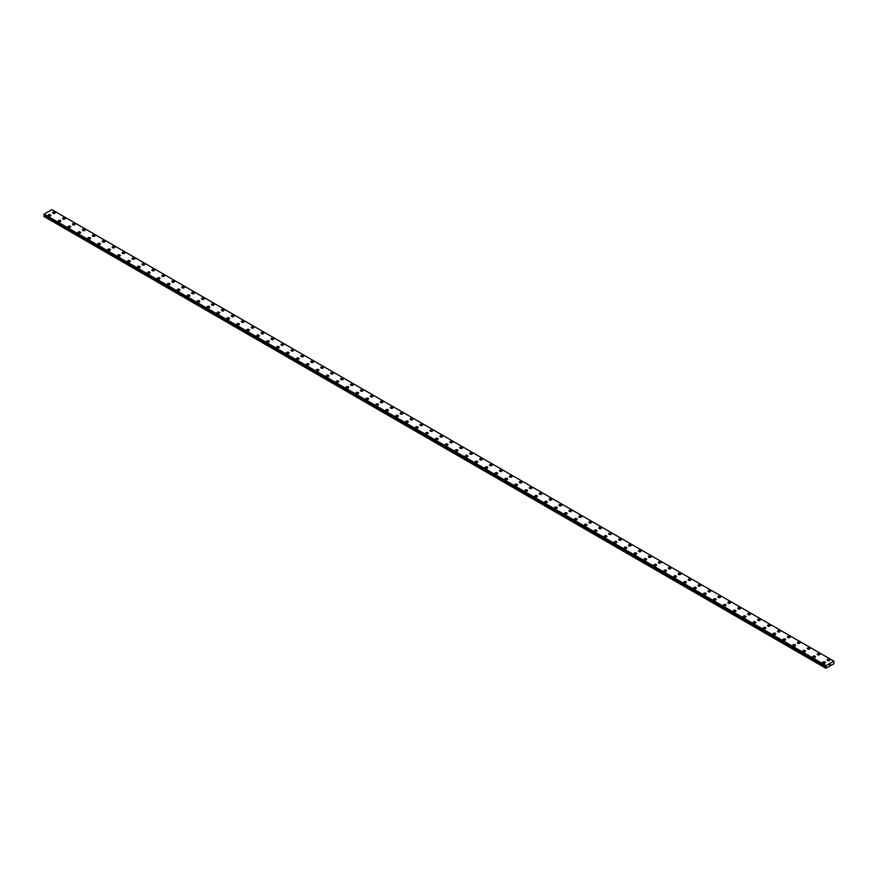 <?xml version="1.0" encoding="UTF-8"?>
<svg xmlns="http://www.w3.org/2000/svg" width="878" height="878" viewBox="0 0 878 878"><rect width="100%" height="100%" fill="white"/><g stroke="black" fill="none" stroke-linecap="round" stroke-linejoin="round"><path stroke-width="1.32" d="M52.636 212.75A1.317 0.757 180 0 1 53.448 212.048A1.317 0.757 180 0 1 54.886 212.213A1.317 0.757 180 0 1 55.27 212.75A1.317 0.757 180 0 1 54.458 213.453A1.317 0.757 180 0 1 53.02 213.288A1.317 0.757 180 0 1 52.636 212.75A1.317 0.757 180 0 1 53.448 212.048A1.317 0.757 180 0 1 54.886 212.213A1.317 0.757 180 0 1 55.27 212.75M62.568 218.49A1.317 0.757 180 0 1 63.381 217.788A1.317 0.757 180 0 1 64.818 217.953A1.317 0.757 180 0 1 65.202 218.49A1.317 0.757 180 0 1 64.39 219.182A1.317 0.757 180 0 1 62.953 219.017A1.317 0.757 180 0 1 62.568 218.49A1.317 0.757 180 0 1 63.381 217.788A1.317 0.757 180 0 1 64.818 217.953A1.317 0.757 180 0 1 65.202 218.49M72.501 224.219A1.317 0.757 180 0 1 73.313 223.517A1.317 0.757 180 0 1 74.751 223.681A1.317 0.757 180 0 1 75.135 224.219A1.317 0.757 180 0 1 74.323 224.922A1.317 0.757 180 0 1 72.885 224.757A1.317 0.757 180 0 1 72.501 224.219A1.317 0.757 180 0 1 73.313 223.517A1.317 0.757 180 0 1 74.751 223.681A1.317 0.757 180 0 1 75.135 224.219M82.433 229.959A1.317 0.757 180 0 1 83.245 229.257A1.317 0.757 180 0 1 84.672 229.421A1.317 0.757 180 0 1 85.056 229.959M84.672 229.41A1.317 0.757 180 0 1 85.056 229.948A1.317 0.757 180 0 1 84.244 230.651A1.317 0.757 180 0 1 82.817 230.486A1.317 0.757 180 0 1 82.433 229.948A1.317 0.757 180 0 1 83.245 229.246A1.317 0.757 180 0 1 84.672 229.41M92.355 235.688A1.317 0.757 180 0 1 93.167 234.986A1.317 0.757 180 0 1 94.605 235.15A1.317 0.757 180 0 1 94.989 235.688A1.317 0.757 180 0 1 94.176 236.391A1.317 0.757 180 0 1 92.75 236.226A1.317 0.757 180 0 1 92.355 235.688A1.317 0.757 180 0 1 93.167 234.986A1.317 0.757 180 0 1 94.605 235.15A1.317 0.757 180 0 1 94.989 235.688M102.287 241.417A1.317 0.757 180 0 1 103.099 240.715A1.317 0.757 180 0 1 104.537 240.879A1.317 0.757 180 0 1 104.921 241.417A1.317 0.757 180 0 1 104.109 242.119A1.317 0.757 180 0 1 102.671 241.955A1.317 0.757 180 0 1 102.287 241.417A1.317 0.757 180 0 1 103.099 240.715A1.317 0.757 180 0 1 104.537 240.879A1.317 0.757 180 0 1 104.921 241.417M112.219 247.146A1.317 0.757 180 0 1 113.032 246.444A1.317 0.757 180 0 1 114.469 246.608A1.317 0.757 180 0 1 114.853 247.157A1.317 0.757 180 0 1 114.041 247.848A1.317 0.757 180 0 1 112.603 247.684A1.317 0.757 180 0 1 112.219 247.146A1.317 0.757 180 0 1 113.032 246.455A1.317 0.757 180 0 1 114.469 246.619A1.317 0.757 180 0 1 114.853 247.146M122.152 252.886A1.317 0.757 180 0 1 122.964 252.184A1.317 0.757 180 0 1 124.402 252.348A1.317 0.757 180 0 1 124.786 252.886A1.317 0.757 180 0 1 123.974 253.588A1.317 0.757 180 0 1 122.536 253.424A1.317 0.757 180 0 1 122.152 252.886A1.317 0.757 180 0 1 122.964 252.184A1.317 0.757 180 0 1 124.402 252.348A1.317 0.757 180 0 1 124.786 252.886M132.084 258.615A1.317 0.757 180 0 1 132.896 257.912A1.317 0.757 180 0 1 134.323 258.077A1.317 0.757 180 0 1 134.718 258.615A1.317 0.757 180 0 1 133.895 259.317A1.317 0.757 180 0 1 132.468 259.153A1.317 0.757 180 0 1 132.084 258.615A1.317 0.757 180 0 1 132.896 257.912A1.317 0.757 180 0 1 134.323 258.077A1.317 0.757 180 0 1 134.718 258.615M142.006 264.355A1.317 0.757 180 0 1 142.818 263.652A1.317 0.757 180 0 1 144.255 263.817A1.317 0.757 180 0 1 144.64 264.355A1.317 0.757 180 0 1 143.827 265.057A1.317 0.757 180 0 1 142.401 264.893A1.317 0.757 180 0 1 142.006 264.355A1.317 0.757 180 0 1 142.818 263.652A1.317 0.757 180 0 1 144.255 263.817A1.317 0.757 180 0 1 144.64 264.355M151.938 270.084A1.317 0.757 180 0 1 152.75 269.381A1.317 0.757 180 0 1 154.188 269.546A1.317 0.757 180 0 1 154.572 270.084A1.317 0.757 180 0 1 153.76 270.786A1.317 0.757 180 0 1 152.322 270.622A1.317 0.757 180 0 1 151.938 270.084A1.317 0.757 180 0 1 152.75 269.381A1.317 0.757 180 0 1 154.188 269.546A1.317 0.757 180 0 1 154.572 270.084M164.12 275.286A1.317 0.757 180 0 1 164.504 275.824A1.317 0.757 180 0 1 163.692 276.515A1.317 0.757 180 0 1 162.254 276.351A1.317 0.757 180 0 1 161.87 275.813A1.317 0.757 180 0 1 162.682 275.121A1.317 0.757 180 0 1 164.12 275.286M161.87 275.813A1.317 0.757 180 0 1 162.682 275.11A1.317 0.757 180 0 1 164.12 275.275A1.317 0.757 180 0 1 164.504 275.813M171.803 281.553A1.317 0.757 180 0 1 172.615 280.85A1.317 0.757 180 0 1 174.053 281.015A1.317 0.757 180 0 1 174.437 281.553A1.317 0.757 180 0 1 173.624 282.255A1.317 0.757 180 0 1 172.187 282.09A1.317 0.757 180 0 1 171.803 281.553A1.317 0.757 180 0 1 172.615 280.85A1.317 0.757 180 0 1 174.053 281.015A1.317 0.757 180 0 1 174.437 281.553M181.735 287.282A1.317 0.757 180 0 1 182.547 286.579A1.317 0.757 180 0 1 183.974 286.744A1.317 0.757 180 0 1 184.369 287.282A1.317 0.757 180 0 1 183.557 287.984A1.317 0.757 180 0 1 182.119 287.819A1.317 0.757 180 0 1 181.735 287.282A1.317 0.757 180 0 1 182.547 286.579A1.317 0.757 180 0 1 183.974 286.744A1.317 0.757 180 0 1 184.369 287.282M191.656 293.022A1.317 0.757 180 0 1 192.48 292.319A1.317 0.757 180 0 1 193.906 292.484A1.317 0.757 180 0 1 194.29 293.022A1.317 0.757 180 0 1 193.478 293.724A1.317 0.757 180 0 1 192.052 293.548A1.317 0.757 180 0 1 191.656 293.022A1.317 0.757 180 0 1 192.48 292.319A1.317 0.757 180 0 1 193.906 292.484A1.317 0.757 180 0 1 194.29 293.022M201.589 298.75A1.317 0.757 180 0 1 202.401 298.048A1.317 0.757 180 0 1 203.839 298.213A1.317 0.757 180 0 1 204.223 298.75A1.317 0.757 180 0 1 203.411 299.453A1.317 0.757 180 0 1 201.973 299.288A1.317 0.757 180 0 1 201.589 298.75A1.317 0.757 180 0 1 202.401 298.048A1.317 0.757 180 0 1 203.839 298.213A1.317 0.757 180 0 1 204.223 298.75M211.521 304.479A1.317 0.757 180 0 1 212.333 303.777A1.317 0.757 180 0 1 213.771 303.942A1.317 0.757 180 0 1 214.155 304.49A1.317 0.757 180 0 1 213.343 305.182A1.317 0.757 180 0 1 211.905 305.017A1.317 0.757 180 0 1 211.521 304.479A1.317 0.757 180 0 1 212.333 303.788A1.317 0.757 180 0 1 213.771 303.953A1.317 0.757 180 0 1 214.155 304.479M221.454 310.219A1.317 0.757 180 0 1 222.266 309.517A1.317 0.757 180 0 1 223.703 309.682A1.317 0.757 180 0 1 224.088 310.219A1.317 0.757 180 0 1 223.275 310.922A1.317 0.757 180 0 1 221.838 310.757A1.317 0.757 180 0 1 221.454 310.219A1.317 0.757 180 0 1 222.266 309.517A1.317 0.757 180 0 1 223.703 309.682A1.317 0.757 180 0 1 224.088 310.219M231.386 315.948A1.317 0.757 180 0 1 232.198 315.246A1.317 0.757 180 0 1 233.625 315.411A1.317 0.757 180 0 1 234.02 315.948A1.317 0.757 180 0 1 233.208 316.651A1.317 0.757 180 0 1 231.77 316.486A1.317 0.757 180 0 1 231.386 315.948A1.317 0.757 180 0 1 232.198 315.246A1.317 0.757 180 0 1 233.625 315.411A1.317 0.757 180 0 1 234.02 315.948M241.307 321.677A1.317 0.757 180 0 1 242.13 320.975A1.317 0.757 180 0 1 243.557 321.139A1.317 0.757 180 0 1 243.941 321.688A1.317 0.757 180 0 1 243.129 322.38A1.317 0.757 180 0 1 241.702 322.215A1.317 0.757 180 0 1 241.307 321.677A1.317 0.757 180 0 1 242.13 320.986A1.317 0.757 180 0 1 243.557 321.15A1.317 0.757 180 0 1 243.941 321.677M251.24 327.417A1.317 0.757 180 0 1 252.052 326.715A1.317 0.757 180 0 1 253.49 326.879A1.317 0.757 180 0 1 253.874 327.417A1.317 0.757 180 0 1 253.062 328.12A1.317 0.757 180 0 1 251.624 327.955A1.317 0.757 180 0 1 251.24 327.417A1.317 0.757 180 0 1 252.052 326.715A1.317 0.757 180 0 1 253.49 326.879A1.317 0.757 180 0 1 253.874 327.417M261.172 333.146A1.317 0.757 180 0 1 261.984 332.444A1.317 0.757 180 0 1 263.422 332.608A1.317 0.757 180 0 1 263.806 333.146A1.317 0.757 180 0 1 262.994 333.849A1.317 0.757 180 0 1 261.556 333.684A1.317 0.757 180 0 1 261.172 333.146A1.317 0.757 180 0 1 261.984 332.444A1.317 0.757 180 0 1 263.422 332.619A1.317 0.757 180 0 1 263.806 333.146M271.104 338.886A1.317 0.757 180 0 1 271.917 338.184A1.317 0.757 180 0 1 273.354 338.348A1.317 0.757 180 0 1 273.738 338.886A1.317 0.757 180 0 1 272.926 339.588A1.317 0.757 180 0 1 271.489 339.424A1.317 0.757 180 0 1 271.104 338.886A1.317 0.757 180 0 1 271.917 338.184A1.317 0.757 180 0 1 273.354 338.348A1.317 0.757 180 0 1 273.738 338.886M281.037 344.615A1.317 0.757 180 0 1 281.849 343.913A1.317 0.757 180 0 1 283.276 344.077A1.317 0.757 180 0 1 283.671 344.615A1.317 0.757 180 0 1 282.859 345.317A1.317 0.757 180 0 1 281.421 345.153A1.317 0.757 180 0 1 281.037 344.615A1.317 0.757 180 0 1 281.849 343.913A1.317 0.757 180 0 1 283.276 344.077A1.317 0.757 180 0 1 283.671 344.615M290.969 350.355A1.317 0.757 180 0 1 291.781 349.653A1.317 0.757 180 0 1 293.208 349.817A1.317 0.757 180 0 1 293.592 350.355M293.208 349.806A1.317 0.757 180 0 1 293.592 350.344A1.317 0.757 180 0 1 292.78 351.046A1.317 0.757 180 0 1 291.353 350.882A1.317 0.757 180 0 1 290.969 350.344A1.317 0.757 180 0 1 291.781 349.642A1.317 0.757 180 0 1 293.208 349.806M300.891 356.084A1.317 0.757 180 0 1 301.703 355.381A1.317 0.757 180 0 1 303.14 355.546A1.317 0.757 180 0 1 303.525 356.084A1.317 0.757 180 0 1 302.712 356.786A1.317 0.757 180 0 1 301.275 356.622A1.317 0.757 180 0 1 300.891 356.084A1.317 0.757 180 0 1 301.703 355.381A1.317 0.757 180 0 1 303.14 355.546A1.317 0.757 180 0 1 303.525 356.084M310.823 361.813A1.317 0.757 180 0 1 311.635 361.11A1.317 0.757 180 0 1 313.073 361.275A1.317 0.757 180 0 1 313.457 361.813A1.317 0.757 180 0 1 312.645 362.515A1.317 0.757 180 0 1 311.207 362.351A1.317 0.757 180 0 1 310.823 361.813A1.317 0.757 180 0 1 311.635 361.11A1.317 0.757 180 0 1 313.073 361.275A1.317 0.757 180 0 1 313.457 361.813M320.755 367.553A1.317 0.757 180 0 1 321.567 366.85A1.317 0.757 180 0 1 323.005 367.015A1.317 0.757 180 0 1 323.389 367.553A1.317 0.757 180 0 1 322.577 368.255A1.317 0.757 180 0 1 321.139 368.091A1.317 0.757 180 0 1 320.755 367.553A1.317 0.757 180 0 1 321.567 366.85A1.317 0.757 180 0 1 323.005 367.015A1.317 0.757 180 0 1 323.389 367.553M330.688 373.282A1.317 0.757 180 0 1 331.5 372.579A1.317 0.757 180 0 1 332.938 372.744A1.317 0.757 180 0 1 333.322 373.282A1.317 0.757 180 0 1 332.51 373.984A1.317 0.757 180 0 1 331.072 373.819A1.317 0.757 180 0 1 330.688 373.282A1.317 0.757 180 0 1 331.5 372.579A1.317 0.757 180 0 1 332.938 372.744A1.317 0.757 180 0 1 333.322 373.282M340.62 379.011A1.317 0.757 180 0 1 341.432 378.308A1.317 0.757 180 0 1 342.859 378.473A1.317 0.757 180 0 1 343.243 379.022A1.317 0.757 180 0 1 342.431 379.713A1.317 0.757 180 0 1 341.004 379.548A1.317 0.757 180 0 1 340.62 379.011A1.317 0.757 180 0 1 341.432 378.319A1.317 0.757 180 0 1 342.859 378.484A1.317 0.757 180 0 1 343.243 379.011M350.541 384.751A1.317 0.757 180 0 1 351.354 384.048A1.317 0.757 180 0 1 352.791 384.213A1.317 0.757 180 0 1 353.175 384.751A1.317 0.757 180 0 1 352.363 385.453A1.317 0.757 180 0 1 350.926 385.288A1.317 0.757 180 0 1 350.541 384.751A1.317 0.757 180 0 1 351.354 384.048A1.317 0.757 180 0 1 352.791 384.213A1.317 0.757 180 0 1 353.175 384.751M360.474 390.48A1.317 0.757 180 0 1 361.286 389.777A1.317 0.757 180 0 1 362.724 389.942A1.317 0.757 180 0 1 363.108 390.48A1.317 0.757 180 0 1 362.296 391.182A1.317 0.757 180 0 1 360.858 391.017A1.317 0.757 180 0 1 360.474 390.48A1.317 0.757 180 0 1 361.286 389.777A1.317 0.757 180 0 1 362.724 389.942A1.317 0.757 180 0 1 363.108 390.48M372.656 395.682A1.317 0.757 180 0 1 373.04 396.219A1.317 0.757 180 0 1 372.228 396.911A1.317 0.757 180 0 1 370.79 396.746A1.317 0.757 180 0 1 370.406 396.208A1.317 0.757 180 0 1 371.218 395.517A1.317 0.757 180 0 1 372.656 395.682M370.406 396.208A1.317 0.757 180 0 1 371.218 395.506A1.317 0.757 180 0 1 372.656 395.671A1.317 0.757 180 0 1 373.04 396.208M380.339 401.948A1.317 0.757 180 0 1 381.151 401.246A1.317 0.757 180 0 1 382.589 401.411A1.317 0.757 180 0 1 382.973 401.948A1.317 0.757 180 0 1 382.16 402.651A1.317 0.757 180 0 1 380.723 402.486A1.317 0.757 180 0 1 380.339 401.948A1.317 0.757 180 0 1 381.151 401.246A1.317 0.757 180 0 1 382.589 401.411A1.317 0.757 180 0 1 382.973 401.948M392.51 407.151A1.317 0.757 180 0 1 392.905 407.677A1.317 0.757 180 0 1 392.082 408.38A1.317 0.757 180 0 1 390.655 408.215A1.317 0.757 180 0 1 390.271 407.677A1.317 0.757 180 0 1 391.083 406.986A1.317 0.757 180 0 1 392.51 407.151M390.271 407.677A1.317 0.757 180 0 1 391.083 406.975A1.317 0.757 180 0 1 392.51 407.14A1.317 0.757 180 0 1 392.905 407.677M400.192 413.417A1.317 0.757 180 0 1 401.005 412.715A1.317 0.757 180 0 1 402.442 412.879A1.317 0.757 180 0 1 402.826 413.417A1.317 0.757 180 0 1 402.014 414.12A1.317 0.757 180 0 1 400.587 413.955A1.317 0.757 180 0 1 400.192 413.417A1.317 0.757 180 0 1 401.005 412.715A1.317 0.757 180 0 1 402.442 412.879A1.317 0.757 180 0 1 402.826 413.417M410.125 419.146A1.317 0.757 180 0 1 410.937 418.444A1.317 0.757 180 0 1 412.375 418.608A1.317 0.757 180 0 1 412.759 419.146A1.317 0.757 180 0 1 411.947 419.849A1.317 0.757 180 0 1 410.509 419.684A1.317 0.757 180 0 1 410.125 419.146A1.317 0.757 180 0 1 410.937 418.444A1.317 0.757 180 0 1 412.375 418.608A1.317 0.757 180 0 1 412.759 419.146M420.057 424.875A1.317 0.757 180 0 1 420.869 424.173A1.317 0.757 180 0 1 422.307 424.337A1.317 0.757 180 0 1 422.691 424.886A1.317 0.757 180 0 1 421.879 425.578A1.317 0.757 180 0 1 420.441 425.413A1.317 0.757 180 0 1 420.057 424.875A1.317 0.757 180 0 1 420.869 424.184A1.317 0.757 180 0 1 422.307 424.348A1.317 0.757 180 0 1 422.691 424.875M429.99 430.615A1.317 0.757 180 0 1 430.802 429.913A1.317 0.757 180 0 1 432.239 430.077A1.317 0.757 180 0 1 432.624 430.615A1.317 0.757 180 0 1 431.811 431.317A1.317 0.757 180 0 1 430.374 431.153A1.317 0.757 180 0 1 429.99 430.615A1.317 0.757 180 0 1 430.802 429.913A1.317 0.757 180 0 1 432.239 430.077A1.317 0.757 180 0 1 432.624 430.615M439.922 436.344A1.317 0.757 180 0 1 440.734 435.642A1.317 0.757 180 0 1 442.161 435.806A1.317 0.757 180 0 1 442.556 436.344A1.317 0.757 180 0 1 441.733 437.046A1.317 0.757 180 0 1 440.306 436.882A1.317 0.757 180 0 1 439.922 436.344A1.317 0.757 180 0 1 440.734 435.642A1.317 0.757 180 0 1 442.161 435.806A1.317 0.757 180 0 1 442.556 436.344M449.843 442.084A1.317 0.757 180 0 1 450.655 441.382A1.317 0.757 180 0 1 452.093 441.546A1.317 0.757 180 0 1 452.477 442.084A1.317 0.757 180 0 1 451.665 442.786A1.317 0.757 180 0 1 450.238 442.622A1.317 0.757 180 0 1 449.843 442.084A1.317 0.757 180 0 1 450.655 441.382A1.317 0.757 180 0 1 452.093 441.546A1.317 0.757 180 0 1 452.477 442.084M459.776 447.813A1.317 0.757 180 0 1 460.588 447.111A1.317 0.757 180 0 1 462.026 447.275A1.317 0.757 180 0 1 462.41 447.813A1.317 0.757 180 0 1 461.598 448.515A1.317 0.757 180 0 1 460.16 448.351A1.317 0.757 180 0 1 459.776 447.813A1.317 0.757 180 0 1 460.588 447.111A1.317 0.757 180 0 1 462.026 447.275A1.317 0.757 180 0 1 462.41 447.813M469.708 453.542A1.317 0.757 180 0 1 470.52 452.839A1.317 0.757 180 0 1 471.958 453.004A1.317 0.757 180 0 1 472.342 453.553A1.317 0.757 180 0 1 471.53 454.244A1.317 0.757 180 0 1 470.092 454.08A1.317 0.757 180 0 1 469.708 453.542A1.317 0.757 180 0 1 470.52 452.85A1.317 0.757 180 0 1 471.958 453.015A1.317 0.757 180 0 1 472.342 453.542M479.64 459.282A1.317 0.757 180 0 1 480.453 458.579A1.317 0.757 180 0 1 481.89 458.744A1.317 0.757 180 0 1 482.274 459.282A1.317 0.757 180 0 1 481.462 459.984A1.317 0.757 180 0 1 480.025 459.82A1.317 0.757 180 0 1 479.64 459.282A1.317 0.757 180 0 1 480.453 458.579A1.317 0.757 180 0 1 481.89 458.744A1.317 0.757 180 0 1 482.274 459.282M489.573 465.011A1.317 0.757 180 0 1 490.385 464.308A1.317 0.757 180 0 1 491.812 464.473A1.317 0.757 180 0 1 492.207 465.011A1.317 0.757 180 0 1 491.395 465.713A1.317 0.757 180 0 1 489.957 465.549A1.317 0.757 180 0 1 489.573 465.011A1.317 0.757 180 0 1 490.385 464.308A1.317 0.757 180 0 1 491.812 464.473A1.317 0.757 180 0 1 492.207 465.011M499.494 470.751A1.317 0.757 180 0 1 500.317 470.048A1.317 0.757 180 0 1 501.744 470.213A1.317 0.757 180 0 1 502.128 470.751M501.744 470.202A1.317 0.757 180 0 1 502.128 470.74A1.317 0.757 180 0 1 501.316 471.442A1.317 0.757 180 0 1 499.889 471.277A1.317 0.757 180 0 1 499.494 470.74A1.317 0.757 180 0 1 500.317 470.037A1.317 0.757 180 0 1 501.744 470.202M509.427 476.48A1.317 0.757 180 0 1 510.239 475.777A1.317 0.757 180 0 1 511.676 475.942A1.317 0.757 180 0 1 512.061 476.48A1.317 0.757 180 0 1 511.248 477.182A1.317 0.757 180 0 1 509.811 477.017A1.317 0.757 180 0 1 509.427 476.48A1.317 0.757 180 0 1 510.239 475.777A1.317 0.757 180 0 1 511.676 475.942A1.317 0.757 180 0 1 512.061 476.48M519.359 482.209A1.317 0.757 180 0 1 520.171 481.506A1.317 0.757 180 0 1 521.609 481.671A1.317 0.757 180 0 1 521.993 482.209A1.317 0.757 180 0 1 521.181 482.911A1.317 0.757 180 0 1 519.743 482.746A1.317 0.757 180 0 1 519.359 482.209A1.317 0.757 180 0 1 520.171 481.517A1.317 0.757 180 0 1 521.609 481.682A1.317 0.757 180 0 1 521.993 482.209M529.291 487.948A1.317 0.757 180 0 1 530.103 487.246A1.317 0.757 180 0 1 531.541 487.411A1.317 0.757 180 0 1 531.925 487.948A1.317 0.757 180 0 1 531.113 488.651A1.317 0.757 180 0 1 529.675 488.486A1.317 0.757 180 0 1 529.291 487.948A1.317 0.757 180 0 1 530.103 487.246A1.317 0.757 180 0 1 531.541 487.411A1.317 0.757 180 0 1 531.925 487.948M539.224 493.677A1.317 0.757 180 0 1 540.036 492.975A1.317 0.757 180 0 1 541.463 493.14A1.317 0.757 180 0 1 541.858 493.677A1.317 0.757 180 0 1 541.046 494.38A1.317 0.757 180 0 1 539.608 494.215A1.317 0.757 180 0 1 539.224 493.677A1.317 0.757 180 0 1 540.036 492.975A1.317 0.757 180 0 1 541.463 493.14A1.317 0.757 180 0 1 541.858 493.677M549.145 499.406A1.317 0.757 180 0 1 549.968 498.704A1.317 0.757 180 0 1 551.395 498.869A1.317 0.757 180 0 1 551.779 499.417A1.317 0.757 180 0 1 550.967 500.109A1.317 0.757 180 0 1 549.54 499.944A1.317 0.757 180 0 1 549.145 499.406A1.317 0.757 180 0 1 549.968 498.715A1.317 0.757 180 0 1 551.395 498.88A1.317 0.757 180 0 1 551.779 499.406M559.077 505.146A1.317 0.757 180 0 1 559.89 504.444A1.317 0.757 180 0 1 561.327 504.609A1.317 0.757 180 0 1 561.711 505.146A1.317 0.757 180 0 1 560.899 505.849A1.317 0.757 180 0 1 559.462 505.684A1.317 0.757 180 0 1 559.077 505.146A1.317 0.757 180 0 1 559.89 504.444A1.317 0.757 180 0 1 561.327 504.609A1.317 0.757 180 0 1 561.711 505.146M569.01 510.875A1.317 0.757 180 0 1 569.822 510.173A1.317 0.757 180 0 1 571.26 510.337A1.317 0.757 180 0 1 571.644 510.875A1.317 0.757 180 0 1 570.832 511.578A1.317 0.757 180 0 1 569.394 511.413A1.317 0.757 180 0 1 569.01 510.875A1.317 0.757 180 0 1 569.822 510.173A1.317 0.757 180 0 1 571.26 510.337A1.317 0.757 180 0 1 571.644 510.875M578.942 516.615A1.317 0.757 180 0 1 579.754 515.913A1.317 0.757 180 0 1 581.192 516.077A1.317 0.757 180 0 1 581.576 516.615A1.317 0.757 180 0 1 580.764 517.318A1.317 0.757 180 0 1 579.326 517.153A1.317 0.757 180 0 1 578.942 516.615A1.317 0.757 180 0 1 579.754 515.913A1.317 0.757 180 0 1 581.192 516.077A1.317 0.757 180 0 1 581.576 516.615M588.875 522.344A1.317 0.757 180 0 1 589.687 521.642A1.317 0.757 180 0 1 591.124 521.806A1.317 0.757 180 0 1 591.509 522.344A1.317 0.757 180 0 1 590.696 523.047A1.317 0.757 180 0 1 589.259 522.882A1.317 0.757 180 0 1 588.875 522.344A1.317 0.757 180 0 1 589.687 521.642A1.317 0.757 180 0 1 591.124 521.806A1.317 0.757 180 0 1 591.509 522.344M601.046 527.546A1.317 0.757 180 0 1 601.43 528.084A1.317 0.757 180 0 1 600.618 528.775A1.317 0.757 180 0 1 599.191 528.611A1.317 0.757 180 0 1 598.807 528.073A1.317 0.757 180 0 1 599.619 527.382A1.317 0.757 180 0 1 601.046 527.546M598.807 528.073A1.317 0.757 180 0 1 599.619 527.371A1.317 0.757 180 0 1 601.046 527.535A1.317 0.757 180 0 1 601.43 528.073M608.728 533.813A1.317 0.757 180 0 1 609.541 533.111A1.317 0.757 180 0 1 610.978 533.275A1.317 0.757 180 0 1 611.362 533.813A1.317 0.757 180 0 1 610.55 534.515A1.317 0.757 180 0 1 609.112 534.351A1.317 0.757 180 0 1 608.728 533.813A1.317 0.757 180 0 1 609.541 533.111A1.317 0.757 180 0 1 610.978 533.275A1.317 0.757 180 0 1 611.362 533.813M618.661 539.542A1.317 0.757 180 0 1 619.473 538.84A1.317 0.757 180 0 1 620.911 539.004A1.317 0.757 180 0 1 621.295 539.542A1.317 0.757 180 0 1 620.483 540.244A1.317 0.757 180 0 1 619.045 540.08A1.317 0.757 180 0 1 618.661 539.542A1.317 0.757 180 0 1 619.473 538.84A1.317 0.757 180 0 1 620.911 539.004A1.317 0.757 180 0 1 621.295 539.542M628.593 545.271A1.317 0.757 180 0 1 629.405 544.569A1.317 0.757 180 0 1 630.843 544.744A1.317 0.757 180 0 1 631.227 545.282A1.317 0.757 180 0 1 630.415 545.973A1.317 0.757 180 0 1 628.977 545.809A1.317 0.757 180 0 1 628.593 545.271A1.317 0.757 180 0 1 629.405 544.579A1.317 0.757 180 0 1 630.843 544.744A1.317 0.757 180 0 1 631.227 545.271M638.525 551.011A1.317 0.757 180 0 1 639.338 550.308A1.317 0.757 180 0 1 640.775 550.473A1.317 0.757 180 0 1 641.159 551.011A1.317 0.757 180 0 1 640.347 551.713A1.317 0.757 180 0 1 638.91 551.549A1.317 0.757 180 0 1 638.525 551.011A1.317 0.757 180 0 1 639.338 550.308A1.317 0.757 180 0 1 640.775 550.473A1.317 0.757 180 0 1 641.159 551.011M648.458 556.74A1.317 0.757 180 0 1 649.27 556.037A1.317 0.757 180 0 1 650.697 556.202A1.317 0.757 180 0 1 651.081 556.751A1.317 0.757 180 0 1 650.269 557.442A1.317 0.757 180 0 1 648.842 557.278A1.317 0.757 180 0 1 648.458 556.74A1.317 0.757 180 0 1 649.27 556.048A1.317 0.757 180 0 1 650.697 556.213A1.317 0.757 180 0 1 651.081 556.74M658.379 562.48A1.317 0.757 180 0 1 659.191 561.777A1.317 0.757 180 0 1 660.629 561.942A1.317 0.757 180 0 1 661.013 562.48A1.317 0.757 180 0 1 660.201 563.182A1.317 0.757 180 0 1 658.774 563.017A1.317 0.757 180 0 1 658.379 562.48A1.317 0.757 180 0 1 659.191 561.777A1.317 0.757 180 0 1 660.629 561.942A1.317 0.757 180 0 1 661.013 562.48M668.312 568.209A1.317 0.757 180 0 1 669.124 567.506A1.317 0.757 180 0 1 670.562 567.671A1.317 0.757 180 0 1 670.946 568.209A1.317 0.757 180 0 1 670.134 568.911A1.317 0.757 180 0 1 668.696 568.746A1.317 0.757 180 0 1 668.312 568.209A1.317 0.757 180 0 1 669.124 567.506A1.317 0.757 180 0 1 670.562 567.671A1.317 0.757 180 0 1 670.946 568.209M678.244 573.938A1.317 0.757 180 0 1 679.056 573.235A1.317 0.757 180 0 1 680.494 573.4A1.317 0.757 180 0 1 680.878 573.949A1.317 0.757 180 0 1 680.066 574.64A1.317 0.757 180 0 1 678.628 574.475A1.317 0.757 180 0 1 678.244 573.938A1.317 0.757 180 0 1 679.056 573.246A1.317 0.757 180 0 1 680.494 573.411A1.317 0.757 180 0 1 680.878 573.938M688.176 579.678A1.317 0.757 180 0 1 688.989 578.975A1.317 0.757 180 0 1 690.426 579.14A1.317 0.757 180 0 1 690.81 579.678A1.317 0.757 180 0 1 689.998 580.38A1.317 0.757 180 0 1 688.561 580.215A1.317 0.757 180 0 1 688.176 579.678A1.317 0.757 180 0 1 688.989 578.975A1.317 0.757 180 0 1 690.426 579.14A1.317 0.757 180 0 1 690.81 579.678M698.109 585.406A1.317 0.757 180 0 1 698.921 584.704A1.317 0.757 180 0 1 700.348 584.869A1.317 0.757 180 0 1 700.743 585.406A1.317 0.757 180 0 1 699.92 586.109A1.317 0.757 180 0 1 698.493 585.944A1.317 0.757 180 0 1 698.109 585.406A1.317 0.757 180 0 1 698.921 584.704A1.317 0.757 180 0 1 700.348 584.869A1.317 0.757 180 0 1 700.743 585.406M708.03 591.146A1.317 0.757 180 0 1 708.842 590.444A1.317 0.757 180 0 1 710.28 590.609A1.317 0.757 180 0 1 710.664 591.146A1.317 0.757 180 0 1 709.852 591.849A1.317 0.757 180 0 1 708.425 591.684A1.317 0.757 180 0 1 708.03 591.146A1.317 0.757 180 0 1 708.842 590.444A1.317 0.757 180 0 1 710.28 590.609A1.317 0.757 180 0 1 710.664 591.146M717.963 596.875A1.317 0.757 180 0 1 718.775 596.173A1.317 0.757 180 0 1 720.212 596.338A1.317 0.757 180 0 1 720.597 596.875A1.317 0.757 180 0 1 719.784 597.578A1.317 0.757 180 0 1 718.347 597.413A1.317 0.757 180 0 1 717.963 596.875A1.317 0.757 180 0 1 718.775 596.173A1.317 0.757 180 0 1 720.212 596.338A1.317 0.757 180 0 1 720.597 596.875M727.895 602.615A1.317 0.757 180 0 1 728.707 601.913A1.317 0.757 180 0 1 730.145 602.078A1.317 0.757 180 0 1 730.529 602.615M730.145 602.067A1.317 0.757 180 0 1 730.529 602.604A1.317 0.757 180 0 1 729.717 603.307A1.317 0.757 180 0 1 728.279 603.142A1.317 0.757 180 0 1 727.895 602.604A1.317 0.757 180 0 1 728.707 601.902A1.317 0.757 180 0 1 730.145 602.067M737.827 608.344A1.317 0.757 180 0 1 738.639 607.642A1.317 0.757 180 0 1 740.077 607.806A1.317 0.757 180 0 1 740.461 608.344A1.317 0.757 180 0 1 739.649 609.047A1.317 0.757 180 0 1 738.211 608.882A1.317 0.757 180 0 1 737.827 608.344A1.317 0.757 180 0 1 738.639 607.642A1.317 0.757 180 0 1 740.077 607.806A1.317 0.757 180 0 1 740.461 608.344M747.76 614.073A1.317 0.757 180 0 1 748.572 613.371A1.317 0.757 180 0 1 749.999 613.535A1.317 0.757 180 0 1 750.394 614.073A1.317 0.757 180 0 1 749.571 614.776A1.317 0.757 180 0 1 748.144 614.611A1.317 0.757 180 0 1 747.76 614.073A1.317 0.757 180 0 1 748.572 613.371A1.317 0.757 180 0 1 749.999 613.535A1.317 0.757 180 0 1 750.394 614.073M757.681 619.802A1.317 0.757 180 0 1 758.493 619.111A1.317 0.757 180 0 1 759.931 619.275A1.317 0.757 180 0 1 760.315 619.813A1.317 0.757 180 0 1 759.503 620.505A1.317 0.757 180 0 1 758.076 620.34A1.317 0.757 180 0 1 757.681 619.802A1.317 0.757 180 0 1 758.493 619.111A1.317 0.757 180 0 1 759.931 619.275A1.317 0.757 180 0 1 760.315 619.802M767.613 625.542A1.317 0.757 180 0 1 768.426 624.84A1.317 0.757 180 0 1 769.863 625.004A1.317 0.757 180 0 1 770.247 625.542A1.317 0.757 180 0 1 769.435 626.244A1.317 0.757 180 0 1 767.998 626.08A1.317 0.757 180 0 1 767.613 625.542A1.317 0.757 180 0 1 768.426 624.84A1.317 0.757 180 0 1 769.863 625.004A1.317 0.757 180 0 1 770.247 625.542M777.546 631.271A1.317 0.757 180 0 1 778.358 630.569A1.317 0.757 180 0 1 779.796 630.733A1.317 0.757 180 0 1 780.18 631.282A1.317 0.757 180 0 1 779.368 631.973A1.317 0.757 180 0 1 777.93 631.809A1.317 0.757 180 0 1 777.546 631.271A1.317 0.757 180 0 1 778.358 630.58A1.317 0.757 180 0 1 779.796 630.744A1.317 0.757 180 0 1 780.18 631.271M787.478 637.011A1.317 0.757 180 0 1 788.29 636.309A1.317 0.757 180 0 1 789.728 636.473A1.317 0.757 180 0 1 790.112 637.011A1.317 0.757 180 0 1 789.3 637.713A1.317 0.757 180 0 1 787.862 637.549A1.317 0.757 180 0 1 787.478 637.011A1.317 0.757 180 0 1 788.29 636.309A1.317 0.757 180 0 1 789.728 636.473A1.317 0.757 180 0 1 790.112 637.011M797.411 642.74A1.317 0.757 180 0 1 798.223 642.037A1.317 0.757 180 0 1 799.649 642.202A1.317 0.757 180 0 1 800.045 642.74A1.317 0.757 180 0 1 799.232 643.442A1.317 0.757 180 0 1 797.795 643.278A1.317 0.757 180 0 1 797.411 642.74A1.317 0.757 180 0 1 798.223 642.037A1.317 0.757 180 0 1 799.649 642.202A1.317 0.757 180 0 1 800.045 642.74M809.582 647.942A1.317 0.757 180 0 1 809.966 648.48A1.317 0.757 180 0 1 809.154 649.171A1.317 0.757 180 0 1 807.727 649.007A1.317 0.757 180 0 1 807.332 648.469A1.317 0.757 180 0 1 808.155 647.777A1.317 0.757 180 0 1 809.582 647.942M807.332 648.469A1.317 0.757 180 0 1 808.155 647.766A1.317 0.757 180 0 1 809.582 647.931A1.317 0.757 180 0 1 809.966 648.469M817.264 654.209A1.317 0.757 180 0 1 818.076 653.506A1.317 0.757 180 0 1 819.514 653.671A1.317 0.757 180 0 1 819.898 654.209A1.317 0.757 180 0 1 819.086 654.911A1.317 0.757 180 0 1 817.648 654.747A1.317 0.757 180 0 1 817.264 654.209A1.317 0.757 180 0 1 818.076 653.506A1.317 0.757 180 0 1 819.514 653.671A1.317 0.757 180 0 1 819.898 654.209M827.197 659.938A1.317 0.757 180 0 1 828.009 659.235A1.317 0.757 180 0 1 829.447 659.4A1.317 0.757 180 0 1 829.831 659.938A1.317 0.757 180 0 1 829.019 660.64A1.317 0.757 180 0 1 827.581 660.475A1.317 0.757 180 0 1 827.197 659.938A1.317 0.757 180 0 1 828.009 659.235A1.317 0.757 180 0 1 829.447 659.4A1.317 0.757 180 0 1 829.831 659.938M48.169 215.329A1.317 0.757 180 0 1 48.981 214.627A1.317 0.757 180 0 1 50.419 214.792A1.317 0.757 180 0 1 50.803 215.329A1.317 0.757 180 0 1 49.991 216.032A1.317 0.757 180 0 1 48.553 215.867A1.317 0.757 180 0 1 48.169 215.329A1.317 0.757 180 0 1 48.981 214.627A1.317 0.757 180 0 1 50.419 214.792A1.317 0.757 180 0 1 50.803 215.329M58.102 221.069A1.317 0.757 180 0 1 58.914 220.367A1.317 0.757 180 0 1 60.352 220.532A1.317 0.757 180 0 1 60.736 221.069A1.317 0.757 180 0 1 59.923 221.772A1.317 0.757 180 0 1 58.486 221.607A1.317 0.757 180 0 1 58.102 221.069A1.317 0.757 180 0 1 58.914 220.367A1.317 0.757 180 0 1 60.352 220.532A1.317 0.757 180 0 1 60.736 221.069M68.034 226.798A1.317 0.757 180 0 1 68.846 226.096A1.317 0.757 180 0 1 70.273 226.261A1.317 0.757 180 0 1 70.668 226.798A1.317 0.757 180 0 1 69.845 227.501A1.317 0.757 180 0 1 68.418 227.336A1.317 0.757 180 0 1 68.034 226.798A1.317 0.757 180 0 1 68.846 226.096A1.317 0.757 180 0 1 70.273 226.261A1.317 0.757 180 0 1 70.668 226.798M77.955 232.538A1.317 0.757 180 0 1 78.768 231.836A1.317 0.757 180 0 1 80.205 232.001A1.317 0.757 180 0 1 80.589 232.538M80.205 231.99A1.317 0.757 180 0 1 80.589 232.527A1.317 0.757 180 0 1 79.777 233.23A1.317 0.757 180 0 1 78.351 233.065A1.317 0.757 180 0 1 77.955 232.527A1.317 0.757 180 0 1 78.768 231.825A1.317 0.757 180 0 1 80.205 231.99M87.888 238.267A1.317 0.757 180 0 1 88.7 237.565A1.317 0.757 180 0 1 90.138 237.729A1.317 0.757 180 0 1 90.522 238.267A1.317 0.757 180 0 1 89.71 238.97A1.317 0.757 180 0 1 88.272 238.805A1.317 0.757 180 0 1 87.888 238.267A1.317 0.757 180 0 1 88.7 237.565A1.317 0.757 180 0 1 90.138 237.729A1.317 0.757 180 0 1 90.522 238.267M97.82 243.996A1.317 0.757 180 0 1 98.632 243.294A1.317 0.757 180 0 1 100.07 243.458A1.317 0.757 180 0 1 100.454 243.996A1.317 0.757 180 0 1 99.642 244.699A1.317 0.757 180 0 1 98.204 244.534A1.317 0.757 180 0 1 97.82 243.996A1.317 0.757 180 0 1 98.632 243.294A1.317 0.757 180 0 1 100.07 243.458A1.317 0.757 180 0 1 100.454 243.996M107.753 249.736A1.317 0.757 180 0 1 108.565 249.034A1.317 0.757 180 0 1 110.002 249.198A1.317 0.757 180 0 1 110.387 249.736A1.317 0.757 180 0 1 109.574 250.428A1.317 0.757 180 0 1 108.137 250.263A1.317 0.757 180 0 1 107.753 249.736A1.317 0.757 180 0 1 108.565 249.034A1.317 0.757 180 0 1 110.002 249.198A1.317 0.757 180 0 1 110.387 249.736M117.685 255.465A1.317 0.757 180 0 1 118.497 254.763A1.317 0.757 180 0 1 119.924 254.927A1.317 0.757 180 0 1 120.319 255.465A1.317 0.757 180 0 1 119.507 256.167A1.317 0.757 180 0 1 118.069 256.003A1.317 0.757 180 0 1 117.685 255.465A1.317 0.757 180 0 1 118.497 254.763A1.317 0.757 180 0 1 119.924 254.927A1.317 0.757 180 0 1 120.319 255.465M127.606 261.194A1.317 0.757 180 0 1 128.429 260.492A1.317 0.757 180 0 1 129.856 260.656A1.317 0.757 180 0 1 130.24 261.205A1.317 0.757 180 0 1 129.428 261.896A1.317 0.757 180 0 1 128.001 261.732A1.317 0.757 180 0 1 127.606 261.194A1.317 0.757 180 0 1 128.429 260.503A1.317 0.757 180 0 1 129.856 260.667A1.317 0.757 180 0 1 130.24 261.194M137.539 266.934A1.317 0.757 180 0 1 138.351 266.232A1.317 0.757 180 0 1 139.789 266.396A1.317 0.757 180 0 1 140.173 266.934A1.317 0.757 180 0 1 139.361 267.636A1.317 0.757 180 0 1 137.923 267.472A1.317 0.757 180 0 1 137.539 266.934A1.317 0.757 180 0 1 138.351 266.232A1.317 0.757 180 0 1 139.789 266.396A1.317 0.757 180 0 1 140.173 266.934M147.471 272.663A1.317 0.757 180 0 1 148.283 271.96A1.317 0.757 180 0 1 149.721 272.125A1.317 0.757 180 0 1 150.105 272.663A1.317 0.757 180 0 1 149.293 273.365A1.317 0.757 180 0 1 147.855 273.201A1.317 0.757 180 0 1 147.471 272.663A1.317 0.757 180 0 1 148.283 271.96A1.317 0.757 180 0 1 149.721 272.125A1.317 0.757 180 0 1 150.105 272.663M159.653 277.865A1.317 0.757 180 0 1 160.037 278.403A1.317 0.757 180 0 1 159.225 279.094A1.317 0.757 180 0 1 157.788 278.93A1.317 0.757 180 0 1 157.403 278.392A1.317 0.757 180 0 1 158.216 277.7A1.317 0.757 180 0 1 159.653 277.865M157.403 278.392A1.317 0.757 180 0 1 158.216 277.689A1.317 0.757 180 0 1 159.653 277.854A1.317 0.757 180 0 1 160.037 278.392M167.336 284.132A1.317 0.757 180 0 1 168.148 283.429A1.317 0.757 180 0 1 169.575 283.594A1.317 0.757 180 0 1 169.97 284.132A1.317 0.757 180 0 1 169.158 284.834A1.317 0.757 180 0 1 167.72 284.67A1.317 0.757 180 0 1 167.336 284.132A1.317 0.757 180 0 1 168.148 283.429A1.317 0.757 180 0 1 169.575 283.594A1.317 0.757 180 0 1 169.97 284.132M177.257 289.861A1.317 0.757 180 0 1 178.08 289.158A1.317 0.757 180 0 1 179.507 289.323A1.317 0.757 180 0 1 179.891 289.861A1.317 0.757 180 0 1 179.079 290.563A1.317 0.757 180 0 1 177.652 290.399A1.317 0.757 180 0 1 177.257 289.861A1.317 0.757 180 0 1 178.08 289.158A1.317 0.757 180 0 1 179.507 289.323A1.317 0.757 180 0 1 179.891 289.861M187.19 295.601A1.317 0.757 180 0 1 188.002 294.898A1.317 0.757 180 0 1 189.439 295.063A1.317 0.757 180 0 1 189.824 295.601A1.317 0.757 180 0 1 189.011 296.303A1.317 0.757 180 0 1 187.574 296.138A1.317 0.757 180 0 1 187.19 295.601A1.317 0.757 180 0 1 188.002 294.898A1.317 0.757 180 0 1 189.439 295.063A1.317 0.757 180 0 1 189.824 295.601M197.122 301.33A1.317 0.757 180 0 1 197.934 300.627A1.317 0.757 180 0 1 199.372 300.792A1.317 0.757 180 0 1 199.756 301.33A1.317 0.757 180 0 1 198.944 302.032A1.317 0.757 180 0 1 197.506 301.867A1.317 0.757 180 0 1 197.122 301.33A1.317 0.757 180 0 1 197.934 300.627A1.317 0.757 180 0 1 199.372 300.792A1.317 0.757 180 0 1 199.756 301.33M207.054 307.059A1.317 0.757 180 0 1 207.867 306.356A1.317 0.757 180 0 1 209.304 306.521A1.317 0.757 180 0 1 209.688 307.07A1.317 0.757 180 0 1 208.876 307.761A1.317 0.757 180 0 1 207.438 307.596A1.317 0.757 180 0 1 207.054 307.059A1.317 0.757 180 0 1 207.867 306.367A1.317 0.757 180 0 1 209.304 306.532A1.317 0.757 180 0 1 209.688 307.059M216.987 312.798A1.317 0.757 180 0 1 217.799 312.096A1.317 0.757 180 0 1 219.226 312.261A1.317 0.757 180 0 1 219.621 312.798A1.317 0.757 180 0 1 218.809 313.501A1.317 0.757 180 0 1 217.371 313.336A1.317 0.757 180 0 1 216.987 312.798A1.317 0.757 180 0 1 217.799 312.096A1.317 0.757 180 0 1 219.226 312.261A1.317 0.757 180 0 1 219.621 312.798M226.919 318.527A1.317 0.757 180 0 1 227.731 317.825A1.317 0.757 180 0 1 229.158 317.99A1.317 0.757 180 0 1 229.542 318.527A1.317 0.757 180 0 1 228.73 319.23A1.317 0.757 180 0 1 227.303 319.065A1.317 0.757 180 0 1 226.919 318.527A1.317 0.757 180 0 1 227.731 317.825A1.317 0.757 180 0 1 229.158 317.99A1.317 0.757 180 0 1 229.542 318.527M236.84 324.267A1.317 0.757 180 0 1 237.653 323.565A1.317 0.757 180 0 1 239.09 323.73A1.317 0.757 180 0 1 239.474 324.267A1.317 0.757 180 0 1 238.662 324.97A1.317 0.757 180 0 1 237.225 324.794A1.317 0.757 180 0 1 236.84 324.267A1.317 0.757 180 0 1 237.653 323.565A1.317 0.757 180 0 1 239.09 323.73A1.317 0.757 180 0 1 239.474 324.267M246.773 329.996A1.317 0.757 180 0 1 247.585 329.294A1.317 0.757 180 0 1 249.023 329.459A1.317 0.757 180 0 1 249.407 329.996A1.317 0.757 180 0 1 248.595 330.699A1.317 0.757 180 0 1 247.157 330.534A1.317 0.757 180 0 1 246.773 329.996A1.317 0.757 180 0 1 247.585 329.294A1.317 0.757 180 0 1 249.023 329.459A1.317 0.757 180 0 1 249.407 329.996M256.705 335.725A1.317 0.757 180 0 1 257.517 335.023A1.317 0.757 180 0 1 258.955 335.187A1.317 0.757 180 0 1 259.339 335.736A1.317 0.757 180 0 1 258.527 336.428A1.317 0.757 180 0 1 257.089 336.263A1.317 0.757 180 0 1 256.705 335.725A1.317 0.757 180 0 1 257.517 335.034A1.317 0.757 180 0 1 258.955 335.198A1.317 0.757 180 0 1 259.339 335.725M266.638 341.465A1.317 0.757 180 0 1 267.45 340.763A1.317 0.757 180 0 1 268.887 340.927A1.317 0.757 180 0 1 269.272 341.465A1.317 0.757 180 0 1 268.459 342.168A1.317 0.757 180 0 1 267.022 342.003A1.317 0.757 180 0 1 266.638 341.465A1.317 0.757 180 0 1 267.45 340.763A1.317 0.757 180 0 1 268.887 340.927A1.317 0.757 180 0 1 269.272 341.465M276.57 347.194A1.317 0.757 180 0 1 277.382 346.492A1.317 0.757 180 0 1 278.809 346.656A1.317 0.757 180 0 1 279.193 347.194A1.317 0.757 180 0 1 278.381 347.897A1.317 0.757 180 0 1 276.954 347.732A1.317 0.757 180 0 1 276.57 347.194A1.317 0.757 180 0 1 277.382 346.492A1.317 0.757 180 0 1 278.809 346.656A1.317 0.757 180 0 1 279.193 347.194M286.491 352.934A1.317 0.757 180 0 1 287.304 352.232A1.317 0.757 180 0 1 288.741 352.396A1.317 0.757 180 0 1 289.125 352.934M288.741 352.385A1.317 0.757 180 0 1 289.125 352.923A1.317 0.757 180 0 1 288.313 353.625A1.317 0.757 180 0 1 286.876 353.461A1.317 0.757 180 0 1 286.491 352.923A1.317 0.757 180 0 1 287.304 352.221A1.317 0.757 180 0 1 288.741 352.385M296.424 358.663A1.317 0.757 180 0 1 297.236 357.961A1.317 0.757 180 0 1 298.674 358.125A1.317 0.757 180 0 1 299.058 358.663A1.317 0.757 180 0 1 298.246 359.365A1.317 0.757 180 0 1 296.808 359.201A1.317 0.757 180 0 1 296.424 358.663A1.317 0.757 180 0 1 297.236 357.961A1.317 0.757 180 0 1 298.674 358.125A1.317 0.757 180 0 1 299.058 358.663M306.356 364.392A1.317 0.757 180 0 1 307.168 363.69A1.317 0.757 180 0 1 308.606 363.854A1.317 0.757 180 0 1 308.99 364.392A1.317 0.757 180 0 1 308.178 365.094A1.317 0.757 180 0 1 306.74 364.93A1.317 0.757 180 0 1 306.356 364.392A1.317 0.757 180 0 1 307.168 363.69A1.317 0.757 180 0 1 308.606 363.865A1.317 0.757 180 0 1 308.99 364.392M316.289 370.132A1.317 0.757 180 0 1 317.101 369.429A1.317 0.757 180 0 1 318.538 369.594A1.317 0.757 180 0 1 318.923 370.132A1.317 0.757 180 0 1 318.11 370.834A1.317 0.757 180 0 1 316.673 370.67A1.317 0.757 180 0 1 316.289 370.132A1.317 0.757 180 0 1 317.101 369.429A1.317 0.757 180 0 1 318.538 369.594A1.317 0.757 180 0 1 318.923 370.132M326.221 375.861A1.317 0.757 180 0 1 327.033 375.158A1.317 0.757 180 0 1 328.46 375.323A1.317 0.757 180 0 1 328.855 375.861A1.317 0.757 180 0 1 328.032 376.563A1.317 0.757 180 0 1 326.605 376.399A1.317 0.757 180 0 1 326.221 375.861A1.317 0.757 180 0 1 327.033 375.158A1.317 0.757 180 0 1 328.46 375.323A1.317 0.757 180 0 1 328.855 375.861M336.142 381.59A1.317 0.757 180 0 1 336.954 380.887A1.317 0.757 180 0 1 338.392 381.052A1.317 0.757 180 0 1 338.776 381.601A1.317 0.757 180 0 1 337.964 382.292A1.317 0.757 180 0 1 336.537 382.128A1.317 0.757 180 0 1 336.142 381.59A1.317 0.757 180 0 1 336.954 380.898A1.317 0.757 180 0 1 338.392 381.063A1.317 0.757 180 0 1 338.776 381.59M346.075 387.33A1.317 0.757 180 0 1 346.887 386.627A1.317 0.757 180 0 1 348.325 386.792A1.317 0.757 180 0 1 348.709 387.33A1.317 0.757 180 0 1 347.897 388.032A1.317 0.757 180 0 1 346.459 387.867A1.317 0.757 180 0 1 346.075 387.33A1.317 0.757 180 0 1 346.887 386.627A1.317 0.757 180 0 1 348.325 386.792A1.317 0.757 180 0 1 348.709 387.33M356.007 393.059A1.317 0.757 180 0 1 356.819 392.356A1.317 0.757 180 0 1 358.257 392.521A1.317 0.757 180 0 1 358.641 393.059A1.317 0.757 180 0 1 357.829 393.761A1.317 0.757 180 0 1 356.391 393.596A1.317 0.757 180 0 1 356.007 393.059A1.317 0.757 180 0 1 356.819 392.356A1.317 0.757 180 0 1 358.257 392.521A1.317 0.757 180 0 1 358.641 393.059M365.939 398.799A1.317 0.757 180 0 1 366.752 398.096A1.317 0.757 180 0 1 368.189 398.261A1.317 0.757 180 0 1 368.573 398.799A1.317 0.757 180 0 1 367.761 399.501A1.317 0.757 180 0 1 366.324 399.336A1.317 0.757 180 0 1 365.939 398.799A1.317 0.757 180 0 1 366.752 398.096A1.317 0.757 180 0 1 368.189 398.261A1.317 0.757 180 0 1 368.573 398.799M375.872 404.528A1.317 0.757 180 0 1 376.684 403.825A1.317 0.757 180 0 1 378.111 403.99A1.317 0.757 180 0 1 378.506 404.528A1.317 0.757 180 0 1 377.683 405.23A1.317 0.757 180 0 1 376.256 405.065A1.317 0.757 180 0 1 375.872 404.528A1.317 0.757 180 0 1 376.684 403.825A1.317 0.757 180 0 1 378.111 403.99A1.317 0.757 180 0 1 378.506 404.528M388.043 409.73A1.317 0.757 180 0 1 388.427 410.267A1.317 0.757 180 0 1 387.615 410.959A1.317 0.757 180 0 1 386.188 410.794A1.317 0.757 180 0 1 385.793 410.256A1.317 0.757 180 0 1 386.605 409.565A1.317 0.757 180 0 1 388.043 409.73M385.793 410.256A1.317 0.757 180 0 1 386.605 409.554A1.317 0.757 180 0 1 388.043 409.719A1.317 0.757 180 0 1 388.427 410.256M395.726 415.996A1.317 0.757 180 0 1 396.538 415.294A1.317 0.757 180 0 1 397.975 415.459A1.317 0.757 180 0 1 398.36 415.996A1.317 0.757 180 0 1 397.547 416.699A1.317 0.757 180 0 1 396.11 416.534A1.317 0.757 180 0 1 395.726 415.996A1.317 0.757 180 0 1 396.538 415.294A1.317 0.757 180 0 1 397.975 415.459A1.317 0.757 180 0 1 398.36 415.996M405.658 421.725A1.317 0.757 180 0 1 406.47 421.023A1.317 0.757 180 0 1 407.908 421.188A1.317 0.757 180 0 1 408.292 421.725A1.317 0.757 180 0 1 407.48 422.428A1.317 0.757 180 0 1 406.042 422.263A1.317 0.757 180 0 1 405.658 421.725A1.317 0.757 180 0 1 406.47 421.023A1.317 0.757 180 0 1 407.908 421.188A1.317 0.757 180 0 1 408.292 421.725M415.59 427.454A1.317 0.757 180 0 1 416.402 426.752A1.317 0.757 180 0 1 417.84 426.917A1.317 0.757 180 0 1 418.224 427.465A1.317 0.757 180 0 1 417.412 428.157A1.317 0.757 180 0 1 415.974 427.992A1.317 0.757 180 0 1 415.59 427.454A1.317 0.757 180 0 1 416.402 426.763A1.317 0.757 180 0 1 417.84 426.927A1.317 0.757 180 0 1 418.224 427.454M425.523 433.194A1.317 0.757 180 0 1 426.335 432.492A1.317 0.757 180 0 1 427.762 432.656A1.317 0.757 180 0 1 428.157 433.194A1.317 0.757 180 0 1 427.345 433.897A1.317 0.757 180 0 1 425.907 433.732A1.317 0.757 180 0 1 425.523 433.194A1.317 0.757 180 0 1 426.335 432.492A1.317 0.757 180 0 1 427.762 432.656A1.317 0.757 180 0 1 428.157 433.194M435.444 438.923A1.317 0.757 180 0 1 436.267 438.221A1.317 0.757 180 0 1 437.694 438.385A1.317 0.757 180 0 1 438.078 438.923A1.317 0.757 180 0 1 437.266 439.626A1.317 0.757 180 0 1 435.839 439.461A1.317 0.757 180 0 1 435.444 438.923A1.317 0.757 180 0 1 436.267 438.232A1.317 0.757 180 0 1 437.694 438.396A1.317 0.757 180 0 1 438.078 438.923M445.376 444.663A1.317 0.757 180 0 1 446.189 443.961A1.317 0.757 180 0 1 447.626 444.125A1.317 0.757 180 0 1 448.01 444.663A1.317 0.757 180 0 1 447.198 445.365A1.317 0.757 180 0 1 445.761 445.201A1.317 0.757 180 0 1 445.376 444.663A1.317 0.757 180 0 1 446.189 443.961A1.317 0.757 180 0 1 447.626 444.125A1.317 0.757 180 0 1 448.01 444.663M455.309 450.392A1.317 0.757 180 0 1 456.121 449.69A1.317 0.757 180 0 1 457.559 449.854A1.317 0.757 180 0 1 457.943 450.392A1.317 0.757 180 0 1 457.131 451.094A1.317 0.757 180 0 1 455.693 450.93A1.317 0.757 180 0 1 455.309 450.392A1.317 0.757 180 0 1 456.121 449.69A1.317 0.757 180 0 1 457.559 449.854A1.317 0.757 180 0 1 457.943 450.392M465.241 456.121A1.317 0.757 180 0 1 466.053 455.419A1.317 0.757 180 0 1 467.491 455.583A1.317 0.757 180 0 1 467.875 456.132A1.317 0.757 180 0 1 467.063 456.823A1.317 0.757 180 0 1 465.625 456.659A1.317 0.757 180 0 1 465.241 456.121A1.317 0.757 180 0 1 466.053 455.43A1.317 0.757 180 0 1 467.491 455.594A1.317 0.757 180 0 1 467.875 456.121M475.174 461.861A1.317 0.757 180 0 1 475.986 461.159A1.317 0.757 180 0 1 477.412 461.323A1.317 0.757 180 0 1 477.808 461.861A1.317 0.757 180 0 1 476.995 462.563A1.317 0.757 180 0 1 475.558 462.399A1.317 0.757 180 0 1 475.174 461.861A1.317 0.757 180 0 1 475.986 461.159A1.317 0.757 180 0 1 477.412 461.323A1.317 0.757 180 0 1 477.808 461.861M485.095 467.59A1.317 0.757 180 0 1 485.918 466.887A1.317 0.757 180 0 1 487.345 467.052A1.317 0.757 180 0 1 487.729 467.59A1.317 0.757 180 0 1 486.917 468.292A1.317 0.757 180 0 1 485.49 468.128A1.317 0.757 180 0 1 485.095 467.59A1.317 0.757 180 0 1 485.918 466.887A1.317 0.757 180 0 1 487.345 467.052A1.317 0.757 180 0 1 487.729 467.59M495.027 473.33A1.317 0.757 180 0 1 495.84 472.627A1.317 0.757 180 0 1 497.277 472.792A1.317 0.757 180 0 1 497.661 473.33A1.317 0.757 180 0 1 496.849 474.032A1.317 0.757 180 0 1 495.411 473.868A1.317 0.757 180 0 1 495.027 473.33A1.317 0.757 180 0 1 495.84 472.627A1.317 0.757 180 0 1 497.277 472.792A1.317 0.757 180 0 1 497.661 473.33M504.96 479.059A1.317 0.757 180 0 1 505.772 478.356A1.317 0.757 180 0 1 507.21 478.521A1.317 0.757 180 0 1 507.594 479.059A1.317 0.757 180 0 1 506.782 479.761A1.317 0.757 180 0 1 505.344 479.597A1.317 0.757 180 0 1 504.96 479.059A1.317 0.757 180 0 1 505.772 478.356A1.317 0.757 180 0 1 507.21 478.521A1.317 0.757 180 0 1 507.594 479.059M514.892 484.799A1.317 0.757 180 0 1 515.704 484.096A1.317 0.757 180 0 1 517.142 484.261A1.317 0.757 180 0 1 517.526 484.799M517.142 484.25A1.317 0.757 180 0 1 517.526 484.788A1.317 0.757 180 0 1 516.714 485.49A1.317 0.757 180 0 1 515.276 485.325A1.317 0.757 180 0 1 514.892 484.788A1.317 0.757 180 0 1 515.704 484.085A1.317 0.757 180 0 1 517.142 484.25M524.824 490.528A1.317 0.757 180 0 1 525.637 489.825A1.317 0.757 180 0 1 527.074 489.99A1.317 0.757 180 0 1 527.458 490.528A1.317 0.757 180 0 1 526.646 491.23A1.317 0.757 180 0 1 525.209 491.065A1.317 0.757 180 0 1 524.824 490.528A1.317 0.757 180 0 1 525.637 489.825A1.317 0.757 180 0 1 527.074 489.99A1.317 0.757 180 0 1 527.458 490.528M534.757 496.257A1.317 0.757 180 0 1 535.569 495.554A1.317 0.757 180 0 1 536.996 495.719A1.317 0.757 180 0 1 537.38 496.257A1.317 0.757 180 0 1 536.568 496.959A1.317 0.757 180 0 1 535.141 496.794A1.317 0.757 180 0 1 534.757 496.257A1.317 0.757 180 0 1 535.569 495.554A1.317 0.757 180 0 1 536.996 495.719A1.317 0.757 180 0 1 537.38 496.257M544.678 501.986A1.317 0.757 180 0 1 545.49 501.283A1.317 0.757 180 0 1 546.928 501.448A1.317 0.757 180 0 1 547.312 501.996A1.317 0.757 180 0 1 546.5 502.688A1.317 0.757 180 0 1 545.062 502.523A1.317 0.757 180 0 1 544.678 501.986A1.317 0.757 180 0 1 545.49 501.294A1.317 0.757 180 0 1 546.928 501.459A1.317 0.757 180 0 1 547.312 501.986M554.611 507.725A1.317 0.757 180 0 1 555.423 507.023A1.317 0.757 180 0 1 556.861 507.188A1.317 0.757 180 0 1 557.245 507.725A1.317 0.757 180 0 1 556.433 508.428A1.317 0.757 180 0 1 554.995 508.263A1.317 0.757 180 0 1 554.611 507.725A1.317 0.757 180 0 1 555.423 507.023A1.317 0.757 180 0 1 556.861 507.188A1.317 0.757 180 0 1 557.245 507.725M564.543 513.454A1.317 0.757 180 0 1 565.355 512.752A1.317 0.757 180 0 1 566.793 512.917A1.317 0.757 180 0 1 567.177 513.454A1.317 0.757 180 0 1 566.365 514.157A1.317 0.757 180 0 1 564.927 513.992A1.317 0.757 180 0 1 564.543 513.454A1.317 0.757 180 0 1 565.355 512.763A1.317 0.757 180 0 1 566.793 512.928A1.317 0.757 180 0 1 567.177 513.454M574.475 519.194A1.317 0.757 180 0 1 575.288 518.492A1.317 0.757 180 0 1 576.725 518.657A1.317 0.757 180 0 1 577.109 519.194A1.317 0.757 180 0 1 576.297 519.897A1.317 0.757 180 0 1 574.86 519.732A1.317 0.757 180 0 1 574.475 519.194A1.317 0.757 180 0 1 575.288 518.492A1.317 0.757 180 0 1 576.725 518.657A1.317 0.757 180 0 1 577.109 519.194M584.408 524.923A1.317 0.757 180 0 1 585.22 524.221A1.317 0.757 180 0 1 586.647 524.385A1.317 0.757 180 0 1 587.031 524.923A1.317 0.757 180 0 1 586.219 525.626A1.317 0.757 180 0 1 584.792 525.461A1.317 0.757 180 0 1 584.408 524.923A1.317 0.757 180 0 1 585.22 524.221A1.317 0.757 180 0 1 586.647 524.385A1.317 0.757 180 0 1 587.031 524.923M596.579 530.125A1.317 0.757 180 0 1 596.963 530.663A1.317 0.757 180 0 1 596.151 531.355A1.317 0.757 180 0 1 594.724 531.19A1.317 0.757 180 0 1 594.329 530.652A1.317 0.757 180 0 1 595.141 529.961A1.317 0.757 180 0 1 596.579 530.125M594.329 530.652A1.317 0.757 180 0 1 595.141 529.95A1.317 0.757 180 0 1 596.579 530.114A1.317 0.757 180 0 1 596.963 530.652M604.262 536.392A1.317 0.757 180 0 1 605.074 535.69A1.317 0.757 180 0 1 606.511 535.854A1.317 0.757 180 0 1 606.896 536.392A1.317 0.757 180 0 1 606.083 537.095A1.317 0.757 180 0 1 604.646 536.93A1.317 0.757 180 0 1 604.262 536.392A1.317 0.757 180 0 1 605.074 535.69A1.317 0.757 180 0 1 606.511 535.854A1.317 0.757 180 0 1 606.896 536.392M614.194 542.121A1.317 0.757 180 0 1 615.006 541.419A1.317 0.757 180 0 1 616.444 541.583A1.317 0.757 180 0 1 616.828 542.121A1.317 0.757 180 0 1 616.016 542.823A1.317 0.757 180 0 1 614.578 542.659A1.317 0.757 180 0 1 614.194 542.121A1.317 0.757 180 0 1 615.006 541.419A1.317 0.757 180 0 1 616.444 541.583A1.317 0.757 180 0 1 616.828 542.121M624.126 547.861A1.317 0.757 180 0 1 624.938 547.159A1.317 0.757 180 0 1 626.376 547.323A1.317 0.757 180 0 1 626.76 547.861A1.317 0.757 180 0 1 625.948 548.563A1.317 0.757 180 0 1 624.51 548.399A1.317 0.757 180 0 1 624.126 547.861A1.317 0.757 180 0 1 624.938 547.159A1.317 0.757 180 0 1 626.376 547.323A1.317 0.757 180 0 1 626.76 547.861M634.059 553.59A1.317 0.757 180 0 1 634.871 552.888A1.317 0.757 180 0 1 636.298 553.052A1.317 0.757 180 0 1 636.693 553.59A1.317 0.757 180 0 1 635.87 554.292A1.317 0.757 180 0 1 634.443 554.128A1.317 0.757 180 0 1 634.059 553.59A1.317 0.757 180 0 1 634.871 552.888A1.317 0.757 180 0 1 636.298 553.052A1.317 0.757 180 0 1 636.693 553.59M643.98 559.319A1.317 0.757 180 0 1 644.792 558.617A1.317 0.757 180 0 1 646.23 558.781A1.317 0.757 180 0 1 646.614 559.33A1.317 0.757 180 0 1 645.802 560.021A1.317 0.757 180 0 1 644.375 559.857A1.317 0.757 180 0 1 643.98 559.319A1.317 0.757 180 0 1 644.792 558.627A1.317 0.757 180 0 1 646.23 558.792A1.317 0.757 180 0 1 646.614 559.319M653.912 565.059A1.317 0.757 180 0 1 654.725 564.356A1.317 0.757 180 0 1 656.162 564.521A1.317 0.757 180 0 1 656.546 565.059A1.317 0.757 180 0 1 655.734 565.761A1.317 0.757 180 0 1 654.297 565.597A1.317 0.757 180 0 1 653.912 565.059A1.317 0.757 180 0 1 654.725 564.356A1.317 0.757 180 0 1 656.162 564.521A1.317 0.757 180 0 1 656.546 565.059M663.845 570.788A1.317 0.757 180 0 1 664.657 570.085A1.317 0.757 180 0 1 666.095 570.25A1.317 0.757 180 0 1 666.479 570.788A1.317 0.757 180 0 1 665.667 571.49A1.317 0.757 180 0 1 664.229 571.326A1.317 0.757 180 0 1 663.845 570.788A1.317 0.757 180 0 1 664.657 570.085A1.317 0.757 180 0 1 666.095 570.25A1.317 0.757 180 0 1 666.479 570.788M673.777 576.517A1.317 0.757 180 0 1 674.589 575.814A1.317 0.757 180 0 1 676.027 575.99A1.317 0.757 180 0 1 676.411 576.528A1.317 0.757 180 0 1 675.599 577.219A1.317 0.757 180 0 1 674.161 577.055A1.317 0.757 180 0 1 673.777 576.517A1.317 0.757 180 0 1 674.589 575.825A1.317 0.757 180 0 1 676.027 575.99A1.317 0.757 180 0 1 676.411 576.517M683.71 582.257A1.317 0.757 180 0 1 684.522 581.554A1.317 0.757 180 0 1 685.948 581.719A1.317 0.757 180 0 1 686.344 582.257A1.317 0.757 180 0 1 685.52 582.959A1.317 0.757 180 0 1 684.094 582.794A1.317 0.757 180 0 1 683.71 582.257A1.317 0.757 180 0 1 684.522 581.554A1.317 0.757 180 0 1 685.948 581.719A1.317 0.757 180 0 1 686.344 582.257M693.631 587.986A1.317 0.757 180 0 1 694.443 587.283A1.317 0.757 180 0 1 695.881 587.448A1.317 0.757 180 0 1 696.265 587.997A1.317 0.757 180 0 1 695.453 588.688A1.317 0.757 180 0 1 694.026 588.523A1.317 0.757 180 0 1 693.631 587.986A1.317 0.757 180 0 1 694.443 587.294A1.317 0.757 180 0 1 695.881 587.459A1.317 0.757 180 0 1 696.265 587.986M703.563 593.726A1.317 0.757 180 0 1 704.375 593.023A1.317 0.757 180 0 1 705.813 593.188A1.317 0.757 180 0 1 706.197 593.726A1.317 0.757 180 0 1 705.385 594.428A1.317 0.757 180 0 1 703.947 594.263A1.317 0.757 180 0 1 703.563 593.726A1.317 0.757 180 0 1 704.375 593.023A1.317 0.757 180 0 1 705.813 593.188A1.317 0.757 180 0 1 706.197 593.726M713.496 599.455A1.317 0.757 180 0 1 714.308 598.752A1.317 0.757 180 0 1 715.746 598.917A1.317 0.757 180 0 1 716.13 599.455A1.317 0.757 180 0 1 715.318 600.157A1.317 0.757 180 0 1 713.88 599.992A1.317 0.757 180 0 1 713.496 599.455A1.317 0.757 180 0 1 714.308 598.752A1.317 0.757 180 0 1 715.746 598.917A1.317 0.757 180 0 1 716.13 599.455M723.428 605.194A1.317 0.757 180 0 1 724.24 604.492A1.317 0.757 180 0 1 725.678 604.657A1.317 0.757 180 0 1 726.062 605.194M725.678 604.646A1.317 0.757 180 0 1 726.062 605.183A1.317 0.757 180 0 1 725.25 605.886A1.317 0.757 180 0 1 723.812 605.721A1.317 0.757 180 0 1 723.428 605.183A1.317 0.757 180 0 1 724.24 604.481A1.317 0.757 180 0 1 725.678 604.646M733.36 610.923A1.317 0.757 180 0 1 734.173 610.221A1.317 0.757 180 0 1 735.599 610.386A1.317 0.757 180 0 1 735.994 610.923A1.317 0.757 180 0 1 735.182 611.626A1.317 0.757 180 0 1 733.745 611.461A1.317 0.757 180 0 1 733.36 610.923A1.317 0.757 180 0 1 734.173 610.221A1.317 0.757 180 0 1 735.599 610.386A1.317 0.757 180 0 1 735.994 610.923M743.282 616.652A1.317 0.757 180 0 1 744.105 615.95A1.317 0.757 180 0 1 745.532 616.115A1.317 0.757 180 0 1 745.916 616.652A1.317 0.757 180 0 1 745.104 617.355A1.317 0.757 180 0 1 743.677 617.19A1.317 0.757 180 0 1 743.282 616.652A1.317 0.757 180 0 1 744.105 615.95A1.317 0.757 180 0 1 745.532 616.115A1.317 0.757 180 0 1 745.916 616.652M753.214 622.392A1.317 0.757 180 0 1 754.026 621.69A1.317 0.757 180 0 1 755.464 621.854A1.317 0.757 180 0 1 755.848 622.392A1.317 0.757 180 0 1 755.036 623.095A1.317 0.757 180 0 1 753.598 622.93A1.317 0.757 180 0 1 753.214 622.392A1.317 0.757 180 0 1 754.026 621.69A1.317 0.757 180 0 1 755.464 621.854A1.317 0.757 180 0 1 755.848 622.392M763.147 628.121A1.317 0.757 180 0 1 763.959 627.419A1.317 0.757 180 0 1 765.396 627.583A1.317 0.757 180 0 1 765.781 628.121A1.317 0.757 180 0 1 764.968 628.824A1.317 0.757 180 0 1 763.531 628.659A1.317 0.757 180 0 1 763.147 628.121A1.317 0.757 180 0 1 763.959 627.419A1.317 0.757 180 0 1 765.396 627.583A1.317 0.757 180 0 1 765.781 628.121M773.079 633.85A1.317 0.757 180 0 1 773.891 633.148A1.317 0.757 180 0 1 775.329 633.312A1.317 0.757 180 0 1 775.713 633.861A1.317 0.757 180 0 1 774.901 634.553A1.317 0.757 180 0 1 773.463 634.388A1.317 0.757 180 0 1 773.079 633.85A1.317 0.757 180 0 1 773.891 633.159A1.317 0.757 180 0 1 775.329 633.323A1.317 0.757 180 0 1 775.713 633.85M783.011 639.59A1.317 0.757 180 0 1 783.824 638.888A1.317 0.757 180 0 1 785.25 639.052A1.317 0.757 180 0 1 785.645 639.59A1.317 0.757 180 0 1 784.833 640.292A1.317 0.757 180 0 1 783.395 640.128A1.317 0.757 180 0 1 783.011 639.59A1.317 0.757 180 0 1 783.824 638.888A1.317 0.757 180 0 1 785.25 639.052A1.317 0.757 180 0 1 785.645 639.59M792.944 645.319A1.317 0.757 180 0 1 793.756 644.617A1.317 0.757 180 0 1 795.183 644.781A1.317 0.757 180 0 1 795.567 645.319A1.317 0.757 180 0 1 794.755 646.021A1.317 0.757 180 0 1 793.328 645.857A1.317 0.757 180 0 1 792.944 645.319A1.317 0.757 180 0 1 793.756 644.617A1.317 0.757 180 0 1 795.183 644.781A1.317 0.757 180 0 1 795.567 645.319M802.865 651.048A1.317 0.757 180 0 1 803.677 650.357A1.317 0.757 180 0 1 805.115 650.521A1.317 0.757 180 0 1 805.499 651.059A1.317 0.757 180 0 1 804.687 651.75A1.317 0.757 180 0 1 803.249 651.586A1.317 0.757 180 0 1 802.865 651.048A1.317 0.757 180 0 1 803.677 650.357A1.317 0.757 180 0 1 805.115 650.521A1.317 0.757 180 0 1 805.499 651.048M812.798 656.788A1.317 0.757 180 0 1 813.61 656.085A1.317 0.757 180 0 1 815.047 656.25A1.317 0.757 180 0 1 815.432 656.788A1.317 0.757 180 0 1 814.619 657.49A1.317 0.757 180 0 1 813.182 657.326A1.317 0.757 180 0 1 812.798 656.788A1.317 0.757 180 0 1 813.61 656.085A1.317 0.757 180 0 1 815.047 656.25A1.317 0.757 180 0 1 815.432 656.788M824.98 661.99A1.317 0.757 180 0 1 825.364 662.528A1.317 0.757 180 0 1 824.552 663.219A1.317 0.757 180 0 1 823.114 663.055A1.317 0.757 180 0 1 822.73 662.517A1.317 0.757 180 0 1 823.542 661.825A1.317 0.757 180 0 1 824.98 661.99M822.73 662.517A1.317 0.757 180 0 1 823.542 661.814A1.317 0.757 180 0 1 824.98 661.979A1.317 0.757 180 0 1 825.364 662.517M829.666 665.173L829.929 664.492M830.083 664.931L830.336 664.361M826.319 667.181L826.143 665.612L833.87 661.145L833.979 663.757L825.913 668.268L826.319 667.181L44.317 215.692L43.9 216.449L825.913 668.268M44.065 215.011L826.099 666.567L44.098 215.077M833.87 661.145L51.857 209.666L44.13 214.122L43.922 214.923L825.913 666.402L43.922 214.923M826.143 665.612L44.13 214.122M826.088 666.534L44.076 215.044M826.11 665.667L44.098 214.177M826.088 665.722L44.087 214.232M825.946 665.996L43.944 214.506M825.913 666.095L43.9 214.605M825.913 666.369L43.9 214.88M826.385 666.819L44.372 215.329M826.385 666.984L44.372 215.494M825.935 667.84L43.933 216.361M825.913 667.938L43.9 216.449"/></g></svg>
